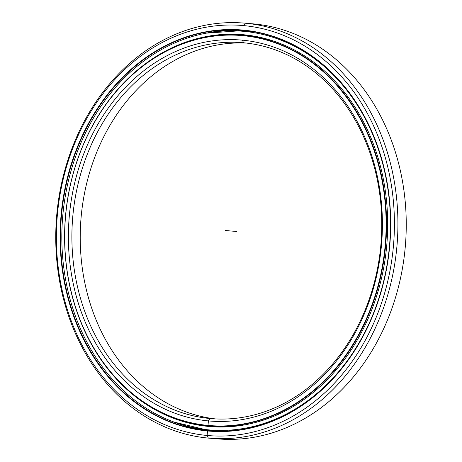<?xml version="1.0" encoding="UTF-8"?>
<svg xmlns="http://www.w3.org/2000/svg" width="462" height="462" viewBox="0 0 462 462"><rect width="100%" height="100%" fill="white"/><g stroke="black" fill="none" stroke-linecap="round" stroke-linejoin="round"><path stroke-width="0.69" d="M212.381 418.716L210.066 418.526L208.408 420.911A191.135 156.757 -85.3 0 0 381.497 244.935A191.135 156.757 -85.3 0 0 242.388 40.159L243.601 42.781A188.623 154.695 94.7 0 1 380.873 244.866A188.623 154.695 94.7 0 1 210.066 418.526A188.623 154.695 -85.3 0 0 211.221 418.63A188.623 154.695 -85.3 0 0 380.936 244.161A188.623 154.695 -85.3 0 0 243.601 42.781A188.623 154.695 -85.3 0 0 242.44 42.683A188.623 154.695 -85.3 0 0 72.73 217.146A188.623 154.695 -85.3 0 0 210.066 418.526L212.381 418.716L210.066 418.526A188.623 154.695 94.7 0 1 72.788 216.441A188.623 154.695 94.7 0 1 243.601 42.781L242.388 40.159A191.135 156.757 94.7 0 1 381.497 244.935A191.135 156.757 94.7 0 1 208.408 420.911A191.135 156.757 94.7 0 1 69.3 216.129A191.135 156.757 94.7 0 1 242.388 40.159A191.135 156.757 -85.3 0 0 69.3 216.129A191.135 156.757 -85.3 0 0 208.408 420.911L210.066 418.526L208.408 420.911L208.004 425.421A195.663 160.47 94.7 0 1 65.604 215.789A195.663 160.47 94.7 0 1 242.793 35.649L243 35.349L246.714 35.661A195.975 160.73 -85.3 0 0 245.513 35.557A195.975 160.73 94.7 0 1 246.714 35.661L243 35.349A195.975 160.73 -85.3 0 0 65.529 215.783A195.975 160.73 -85.3 0 0 208.154 425.75A195.975 160.73 94.7 0 1 65.465 216.516A195.975 160.73 94.7 0 1 241.799 35.245A195.975 160.73 94.7 0 1 243 35.349L242.793 35.649A195.663 160.47 -85.3 0 0 65.604 215.789A195.663 160.47 -85.3 0 0 208.004 425.421A195.663 160.47 -85.3 0 0 385.192 245.282A195.663 160.47 -85.3 0 0 242.793 35.649A195.663 160.47 94.7 0 1 385.192 245.282A195.663 160.47 94.7 0 1 208.004 425.421L208.154 425.75A195.975 160.73 -85.3 0 0 385.626 245.316A195.975 160.73 -85.3 0 0 243 35.349A195.975 160.73 94.7 0 1 385.695 244.583A195.975 160.73 94.7 0 1 209.361 425.854A195.975 160.73 94.7 0 1 208.154 425.75M224.52 426.963A195.969 160.718 94.7 0 1 222.8 426.888A195.975 160.73 -85.3 0 0 224.359 426.969A195.975 160.73 94.7 0 1 222.805 426.9A195.969 160.718 -85.3 0 0 224.52 426.963M249.185 35.88A195.969 160.718 -85.3 0 0 248.44 35.828A195.969 160.718 94.7 0 1 249.185 35.88M239.264 425.733L213.074 426.16A195.975 160.73 -85.3 0 0 239.27 425.733A195.975 160.73 94.7 0 1 213.074 426.16A195.975 160.73 94.7 0 1 211.873 426.056L210.562 425.947M271.281 40.298A195.975 160.73 -85.3 0 0 246.714 35.661A195.975 160.73 94.7 0 1 271.281 40.298L245.513 35.557L241.799 35.245M249.18 35.869A195.975 160.73 -85.3 0 0 248.204 35.805L249.18 35.869M222.828 426.946A195.975 160.73 -85.3 0 0 223.498 426.986A195.975 160.73 94.7 0 1 222.828 426.946M246.604 43.093A188.623 154.695 -85.3 0 0 81 218.543A188.623 154.695 -85.3 0 0 215.396 418.907A188.623 154.695 94.7 0 1 81 218.543A188.623 154.695 94.7 0 1 246.604 43.093M251.126 23.695A208.27 170.807 94.7 0 1 253.678 23.903A208.27 170.807 -85.3 0 0 252.402 23.793L244.069 23.1A208.27 170.807 94.7 0 1 245.345 23.21L253.678 23.903L245.345 23.21A208.27 170.807 -85.3 0 0 56.745 214.963A208.27 170.807 -85.3 0 0 208.322 438.097A208.27 170.807 94.7 0 1 56.676 215.737A208.27 170.807 94.7 0 1 244.069 23.1M208.322 438.097L207.109 435.47A205.752 168.745 94.7 0 1 57.363 215.032A205.752 168.745 94.7 0 1 243.688 25.601L245.345 23.21L243.688 25.601A205.752 168.745 -85.3 0 0 57.363 215.032A205.752 168.745 -85.3 0 0 207.109 435.47A205.752 168.745 -85.3 0 0 393.433 246.038A205.752 168.745 -85.3 0 0 243.688 25.601A205.752 168.745 94.7 0 1 393.433 246.038A205.752 168.745 94.7 0 1 207.109 435.47L208.322 438.097A208.27 170.807 -85.3 0 0 396.922 246.35A208.27 170.807 -85.3 0 0 245.345 23.21A208.27 170.807 94.7 0 1 396.991 245.57A208.27 170.807 94.7 0 1 209.598 438.207A208.27 170.807 94.7 0 1 208.322 438.097L207.109 435.47L207.513 430.965A201.224 165.032 -85.3 0 0 389.737 245.697A201.224 165.032 -85.3 0 0 243.283 30.105L243.439 30.434A200.912 164.778 94.7 0 1 389.657 245.692A200.912 164.778 94.7 0 1 207.715 430.665L207.513 430.965L207.715 430.665A200.912 164.778 -85.3 0 0 208.951 430.775A200.912 164.778 -85.3 0 0 389.726 244.941A200.912 164.778 -85.3 0 0 243.439 30.434A200.912 164.778 -85.3 0 0 242.203 30.325A200.912 164.778 -85.3 0 0 61.429 216.164A200.912 164.778 -85.3 0 0 207.715 430.665L210.181 430.867L207.715 430.665A200.912 164.778 94.7 0 1 61.498 215.407A200.912 164.778 94.7 0 1 243.439 30.434L243.283 30.105A201.224 165.032 -85.3 0 0 61.059 215.373A201.224 165.032 -85.3 0 0 207.513 430.965A201.224 165.032 94.7 0 1 61.059 215.373A201.224 165.032 94.7 0 1 243.283 30.105A201.224 165.032 94.7 0 1 389.737 245.697A201.224 165.032 94.7 0 1 207.513 430.965L207.715 430.665L210.181 430.867M174.058 422.083A200.912 164.778 -85.3 0 0 210.811 430.913A200.912 164.778 94.7 0 1 174.058 422.083M241.834 30.619A200.924 164.784 94.7 0 1 246.598 30.763A200.924 164.784 -85.3 0 0 241.834 30.619M213.508 431.075A200.912 164.778 94.7 0 1 206.214 430.018A200.912 164.778 -85.3 0 0 213.508 431.075M206.202 430.03A200.924 164.784 -85.3 0 0 213.352 431.063A200.924 164.784 94.7 0 1 206.202 430.03M247.62 30.885A200.912 164.778 -85.3 0 0 241.909 30.763A200.912 164.778 94.7 0 1 247.62 30.885M206.318 429.868A200.912 164.778 -85.3 0 0 213.906 431.052A200.912 164.778 94.7 0 1 206.318 429.868M246.748 30.781A200.912 164.778 -85.3 0 0 241.84 30.631A200.912 164.778 94.7 0 1 246.748 30.781M244.063 30.492A200.912 164.778 -85.3 0 0 206.358 33.143A200.912 164.778 94.7 0 1 244.063 30.492L206.375 33.143M209.598 438.207L217.931 438.9A208.27 170.807 -85.3 0 0 405.324 246.263A208.27 170.807 -85.3 0 0 253.678 23.903A208.27 170.807 94.7 0 1 405.255 247.037A208.27 170.807 94.7 0 1 216.655 438.79M248.683 31.751L243.93 31.358A200.034 164.056 94.7 0 1 389.582 244.924A200.034 164.056 94.7 0 1 209.598 429.943A200.034 164.056 94.7 0 1 208.368 429.833A200.034 164.056 -85.3 0 0 389.512 245.668A200.034 164.056 -85.3 0 0 243.93 31.358A200.034 164.056 -85.3 0 0 62.786 215.523A200.034 164.056 -85.3 0 0 208.368 429.833A200.034 164.056 94.7 0 1 62.722 216.274A200.034 164.056 94.7 0 1 242.706 31.254A200.034 164.056 94.7 0 1 243.93 31.358L250.797 32.028M218.278 35.378L221.131 35.152L218.278 35.378M234.378 34.413L241.811 34.742L232.08 34.569M265.165 34.24L271.073 35.921L265.165 34.24M231.618 430.393L236.584 430.243L231.618 430.393C229.135 430.544 228.684 430.694 230.272 430.838M223.591 430.936L213.121 430.232L223.591 430.936M199.515 425.028L207.813 426.051L199.515 425.028C197.078 424.538 196.662 424.33 198.256 424.411M211.082 426.657L208.674 426.455A196.639 161.273 -85.3 0 0 209.875 426.559A196.639 161.273 -85.3 0 0 386.804 244.681A196.639 161.273 -85.3 0 0 243.63 34.742A196.639 161.273 -85.3 0 0 242.423 34.633A196.639 161.273 -85.3 0 0 80.452 151.657A196.639 161.273 94.7 0 1 243.63 34.742A196.639 161.273 94.7 0 1 386.74 245.414A196.639 161.273 94.7 0 1 208.674 426.455L211.082 426.657M214.022 426.807A196.639 161.273 94.7 0 1 210.591 426.351L207.813 426.051L210.591 426.351A196.639 161.273 -85.3 0 0 214.022 426.807M241.811 34.742L245.513 35.031A196.639 161.273 94.7 0 1 246.974 35.095A196.639 161.273 -85.3 0 0 245.513 35.031L242.729 34.846M69.421 284.419A196.639 161.273 -85.3 0 0 208.674 426.455A196.639 161.273 94.7 0 1 69.421 284.419M197.846 424.387L197.286 424.434M229.319 430.671L230.047 430.821M225.398 230.532L236.602 231.468M213.074 426.16L209.361 425.854M174.076 422.089L210.811 430.913M189.755 426.796L189.397 427.084M206.468 429.648L205.937 430.353M197.771 429.007L197.551 428.395M207.086 426.028L206.982 425.635M222.961 430.861L222.805 431.208M213.923 431.092L213.635 430.278M222.851 426.998L222.655 426.611M214.345 426.264L214.004 426.836M230.07 430.873L229.943 430.526M249.567 31.145L249.185 31.832M257.605 36.787L257.369 37.081M249.197 35.915L248.978 35.343M242.088 31.202L241.69 30.353M233.35 30.18L233.01 30.798M241.996 34.76L241.759 35.245M232.958 34.812L232.819 34.448M225.185 30.942L224.855 30.532M242.706 31.254L249.209 31.791M213.132 430.238L209.598 429.943"/></g></svg>
